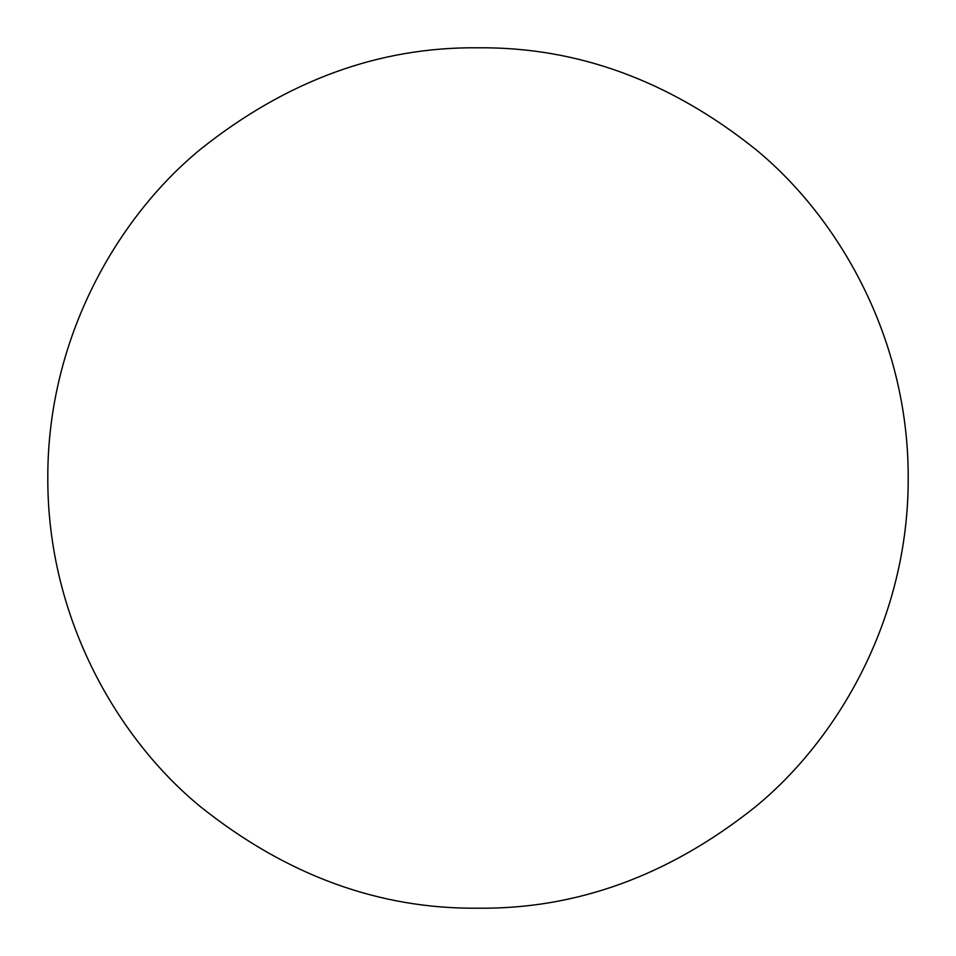 <?xml version="1.0" encoding="UTF-8"?>
<svg xmlns="http://www.w3.org/2000/svg" width="956" height="956" viewBox="0 0 956 956"><rect width="100%" height="100%" fill="white"/><g stroke="black" fill="none" stroke-linecap="round" stroke-linejoin="round"><path stroke-width="1.43" d="M478 47.8C379.305 46.748 286.884 80.495 200.748 149.064C118.15 216.558 47.334 337.396 47.8 478C47.382 619.141 118.46 739.621 200.724 806.924C286.716 875.421 379.138 909.18 478 908.2C576.815 909.252 669.224 875.505 755.204 806.983C837.54 739.609 908.654 619.13 908.2 478C908.678 337.086 837.599 216.486 755.503 149.267C669.666 80.663 577.161 46.844 478 47.8"/></g></svg>
